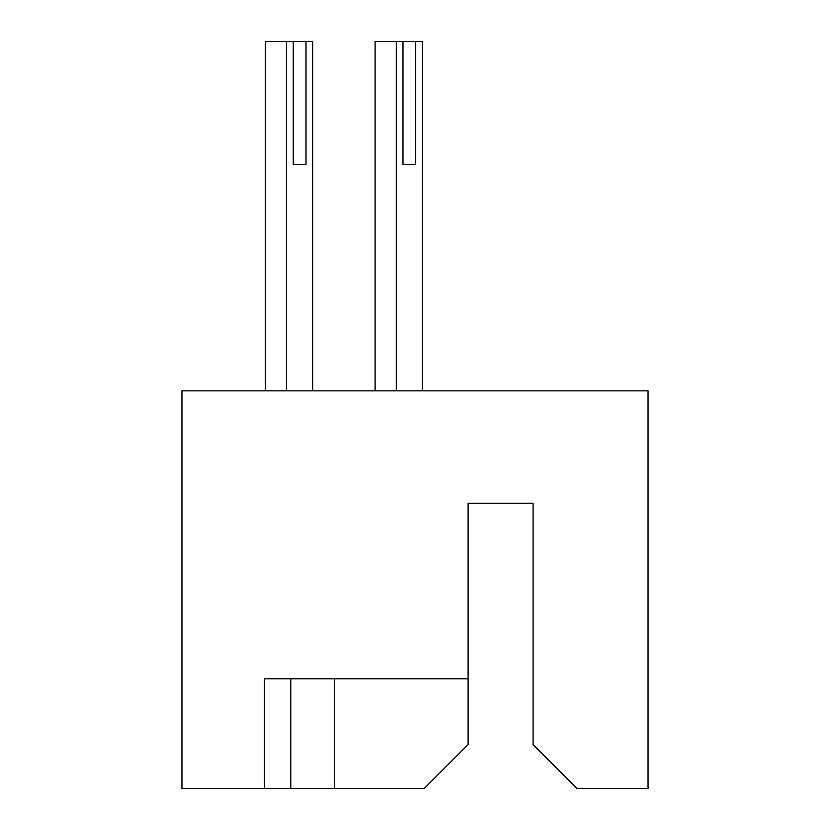 <?xml version="1.0" encoding="UTF-8"?>
<svg xmlns="http://www.w3.org/2000/svg" width="830" height="830" viewBox="0 0 830 830"><rect width="100%" height="100%" fill="white"/><g stroke="black" fill="none" stroke-linecap="round" stroke-linejoin="round"><path stroke-width="1.25" d="M310.109 678.774L290.791 678.774L290.791 788.5L424.213 788.5L468.11 744.614L468.11 678.774L264.459 678.774L264.459 788.5L290.791 788.5M468.11 678.774L468.11 503.219L533.067 503.219L533.067 744.614L576.954 788.5L648.054 788.5L648.054 390.857L181.946 390.857L181.946 788.5L264.459 788.5M334.687 678.774L334.687 788.5M375.098 390.857L375.098 41.5L402.996 41.5L402.996 164.392L415.716 164.392L415.716 41.5L422.418 41.5L422.418 390.857M396.294 41.5L396.294 390.857M415.716 41.5L402.996 41.5M402.996 164.392L415.716 164.392M265.372 390.857L265.372 41.5L293.27 41.5L293.27 164.392L306 164.392L306 41.5L312.702 41.5L312.702 390.857M286.568 41.5L286.568 390.857M306 41.5L293.27 41.5M293.27 164.392L306 164.392"/></g></svg>
